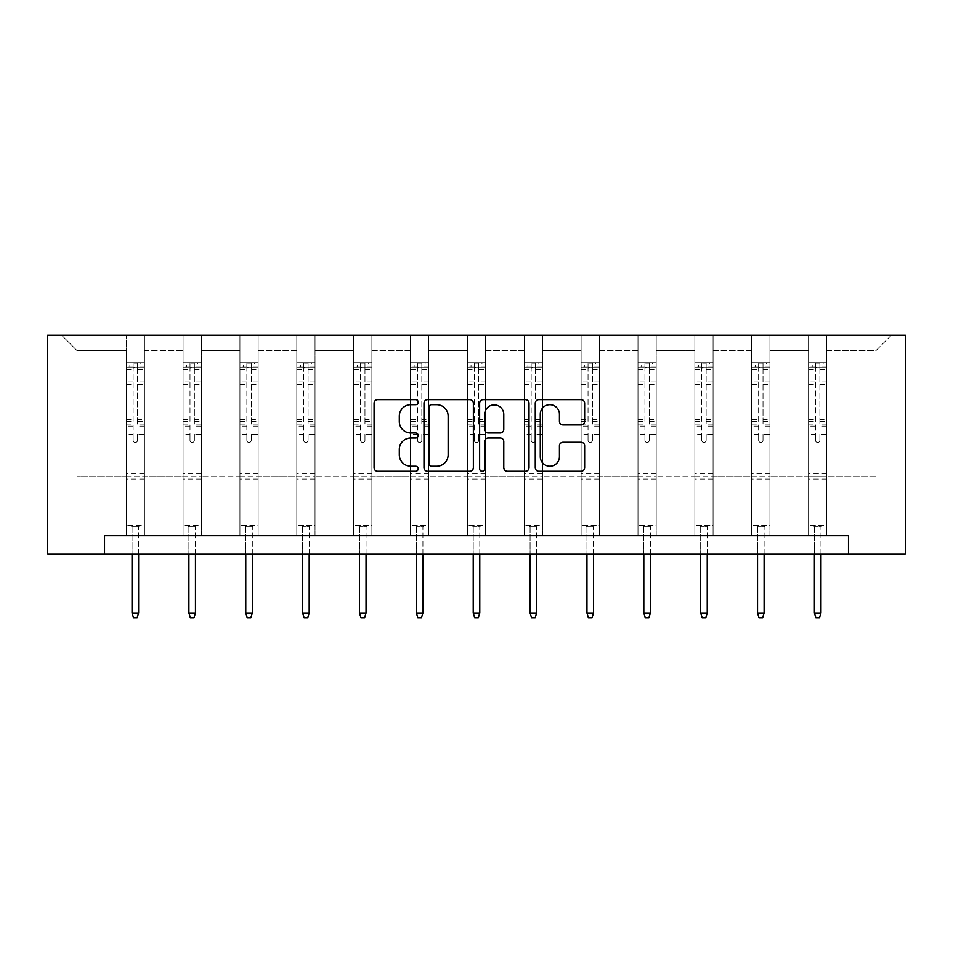<?xml version="1.0" encoding="UTF-8"?>
<svg xmlns="http://www.w3.org/2000/svg" width="953" height="953" viewBox="0 0 953 953"><rect width="100%" height="100%" fill="white"/><g stroke="black" fill="none" stroke-linecap="round" stroke-linejoin="round"><path stroke-width="0.71" stroke-dasharray="4.76 3.57" d="M418.176 402.178A2.502 2.502 0 0 0 415.675 399.676L377.662 399.676A3.574 3.574 0 0 0 374.076 403.25L374.076 467.661A3.574 3.574 0 0 0 377.662 471.235L415.675 471.235A2.502 2.502 0 0 0 418.176 468.733A2.502 2.502 0 0 0 415.675 466.231L410.755 466.231A11.448 11.448 0 0 1 399.307 454.772L399.307 449.411A11.448 11.448 0 0 1 410.755 437.963L415.675 437.963A2.502 2.502 0 0 0 418.176 435.461A2.502 2.502 0 0 0 415.675 432.948L410.755 432.948A11.448 11.448 0 0 1 399.307 421.5L399.307 416.139A11.448 11.448 0 0 1 410.755 404.68L415.675 404.68A2.502 2.502 0 0 0 418.176 402.178M826.799 476.643L826.799 350.525L876.01 350.525L891.317 335.218L826.799 335.218L891.317 335.218L876.01 350.525L826.799 350.525L826.799 335.218L826.799 535.693L808.573 535.693L826.799 535.693L808.573 535.693L826.799 535.693L826.799 335.218L769.929 335.218L826.799 335.218L826.799 476.643L876.01 476.643L876.01 350.525L876.01 476.643L826.799 476.643L826.799 535.693L826.799 476.643L769.929 476.643L808.573 476.643L808.573 350.525L808.573 476.643L826.799 476.643M848.492 553.919L848.492 535.693L848.492 553.919L905.35 553.919L905.35 335.218L47.65 335.218L47.65 553.919L104.508 553.919L104.508 535.693L848.492 535.693L104.508 535.693L848.492 535.693L848.492 553.919L104.508 553.919L104.508 535.693L104.508 553.919M751.703 335.218L769.929 335.218L769.929 535.693L751.703 535.693L769.929 535.693L751.703 535.693L769.929 535.693L769.929 335.218L713.07 335.218L751.703 335.218L751.703 535.693L751.703 335.218L751.703 476.643L713.07 476.643L751.703 476.643L751.703 350.525L713.07 350.525L713.07 476.643L713.07 335.218L713.07 535.693L694.844 535.693L713.07 535.693L694.844 535.693L713.07 535.693L713.07 335.218L656.2 335.218L713.07 335.218L713.07 350.525L751.703 350.525L751.703 335.218M637.974 335.218L656.2 335.218L656.2 535.693L637.974 535.693L656.2 535.693L637.974 535.693L656.2 535.693L656.2 335.218L599.342 335.218L637.974 335.218L637.974 535.693L637.974 335.218L637.974 476.643L599.342 476.643L637.974 476.643L637.974 350.525L599.342 350.525L599.342 476.643L599.342 335.218L599.342 535.693L581.116 535.693L599.342 535.693L581.116 535.693L599.342 535.693L599.342 335.218L542.471 335.218L599.342 335.218L599.342 350.525L637.974 350.525L637.974 335.218M524.245 335.218L542.471 335.218L542.471 535.693L524.245 535.693L542.471 535.693L524.245 535.693L542.471 535.693L542.471 335.218L485.613 335.218L524.245 335.218L524.245 535.693L524.245 335.218L524.245 476.643L485.613 476.643L524.245 476.643L524.245 350.525L485.613 350.525L485.613 476.643L485.613 335.218L485.613 535.693L467.387 535.693L485.613 535.693L467.387 535.693L485.613 535.693L485.613 335.218L428.755 335.218L485.613 335.218L485.613 350.525L524.245 350.525L524.245 335.218M410.529 335.218L428.755 335.218L428.755 535.693L410.529 535.693L428.755 535.693L410.529 535.693L428.755 535.693L428.755 335.218L371.884 335.218L410.529 335.218L410.529 535.693L410.529 335.218L410.529 476.643L371.884 476.643L410.529 476.643L410.529 350.525L371.884 350.525L371.884 476.643L371.884 335.218L371.884 535.693L353.658 535.693L371.884 535.693L353.658 535.693L371.884 535.693L371.884 335.218L315.026 335.218L371.884 335.218L371.884 350.525L410.529 350.525L410.529 335.218M296.8 335.218L315.026 335.218L315.026 535.693L296.8 535.693L315.026 535.693L296.8 535.693L315.026 535.693L315.026 335.218L258.156 335.218L296.8 335.218L296.8 535.693L296.8 335.218L296.8 476.643L258.156 476.643L296.8 476.643L296.8 350.525L258.156 350.525L258.156 476.643L258.156 335.218L258.156 535.693L239.93 535.693L258.156 535.693L239.93 535.693L258.156 535.693L258.156 335.218L201.297 335.218L258.156 335.218L258.156 350.525L296.8 350.525L296.8 335.218M183.071 335.218L201.297 335.218L201.297 535.693L183.071 535.693L201.297 535.693L183.071 535.693L201.297 535.693L201.297 335.218L144.427 335.218L183.071 335.218L183.071 535.693L183.071 335.218L183.071 476.643L144.427 476.643L183.071 476.643L183.071 350.525L144.427 350.525L144.427 476.643L144.427 335.218L144.427 535.693L126.201 535.693L144.427 535.693L126.201 535.693L144.427 535.693L144.427 335.218L61.683 335.218L144.427 335.218L144.427 350.525L183.071 350.525L183.071 335.218M808.573 350.525L769.929 350.525L769.929 476.643L769.929 335.218L769.929 350.525L808.573 350.525L808.573 335.218L808.573 535.693L808.573 350.525M694.844 350.525L694.844 476.643L656.2 476.643L694.844 476.643L694.844 350.525L656.2 350.525L656.2 476.643L656.2 335.218L656.2 350.525L694.844 350.525L694.844 335.218L694.844 535.693L694.844 350.525M581.116 350.525L581.116 476.643L542.471 476.643L581.116 476.643L581.116 350.525L542.471 350.525L542.471 476.643L542.471 335.218L542.471 350.525L581.116 350.525L581.116 335.218L581.116 535.693L581.116 350.525M467.387 350.525L467.387 476.643L428.755 476.643L467.387 476.643L467.387 350.525L428.755 350.525L428.755 476.643L428.755 335.218L428.755 350.525L467.387 350.525L467.387 335.218L467.387 535.693L467.387 350.525M353.658 350.525L353.658 476.643L315.026 476.643L353.658 476.643L353.658 350.525L315.026 350.525L315.026 476.643L315.026 335.218L315.026 350.525L353.658 350.525L353.658 335.218L353.658 535.693L353.658 350.525M239.93 350.525L239.93 476.643L201.297 476.643L239.93 476.643L239.93 350.525L201.297 350.525L201.297 476.643L201.297 335.218L201.297 350.525L239.93 350.525L239.93 335.218L239.93 535.693L239.93 350.525M126.201 350.525L126.201 476.643L76.99 476.643L76.99 350.525L126.201 350.525L76.99 350.525L61.683 335.218L76.99 350.525L76.99 476.643L126.201 476.643L126.201 335.218L126.201 535.693L126.201 350.525M751.703 476.643L769.929 476.643L769.929 535.693L769.929 476.643L751.703 476.643L751.703 535.693L751.703 476.643M694.844 476.643L713.07 476.643L713.07 535.693L713.07 476.643L694.844 476.643L694.844 535.693L694.844 476.643M637.974 476.643L656.2 476.643L656.2 535.693L656.2 476.643L637.974 476.643L637.974 535.693L637.974 476.643M581.116 476.643L599.342 476.643L599.342 535.693L599.342 476.643L581.116 476.643L581.116 535.693L581.116 476.643M524.245 476.643L542.471 476.643L542.471 535.693L542.471 476.643L524.245 476.643L524.245 535.693L524.245 476.643M467.387 476.643L485.613 476.643L485.613 535.693L485.613 476.643L467.387 476.643L467.387 535.693L467.387 476.643M410.529 476.643L428.755 476.643L428.755 535.693L428.755 476.643L410.529 476.643L410.529 535.693L410.529 476.643M353.658 476.643L371.884 476.643L371.884 535.693L371.884 476.643L353.658 476.643L353.658 535.693L353.658 476.643M296.8 476.643L315.026 476.643L315.026 535.693L315.026 476.643L296.8 476.643L296.8 535.693L296.8 476.643M239.93 476.643L258.156 476.643L258.156 535.693L258.156 476.643L239.93 476.643L239.93 535.693L239.93 476.643M183.071 476.643L201.297 476.643L201.297 535.693L201.297 476.643L183.071 476.643L183.071 535.693L183.071 476.643M126.201 476.643L144.427 476.643L144.427 535.693L144.427 476.643L126.201 476.643L126.201 535.693L126.201 476.643M808.573 476.643L808.573 535.693L808.573 476.643M473.367 467.661L473.367 403.25A3.574 3.574 0 0 0 469.793 399.676L427.575 399.676A3.574 3.574 0 0 0 423.99 403.25L423.99 467.661A3.574 3.574 0 0 0 427.575 471.235L469.793 471.235A3.574 3.574 0 0 0 473.367 467.661M431.506 404.68A2.502 2.502 0 0 0 429.005 407.193L429.005 463.718A2.502 2.502 0 0 0 431.506 466.231L436.7 466.231A11.448 11.448 0 0 0 448.148 454.772L448.148 416.139A11.448 11.448 0 0 0 436.7 404.68L431.506 404.68M483.207 399.676L525.425 399.676A3.574 3.574 0 0 1 529.01 403.25L529.01 467.661A3.574 3.574 0 0 1 525.425 471.235L507.365 471.235A3.574 3.574 0 0 1 503.78 467.661L503.78 441.537A3.574 3.574 0 0 0 500.206 437.963L488.222 437.963A3.574 3.574 0 0 0 484.636 441.537L484.636 468.733A2.502 2.502 0 0 1 482.135 471.235A2.502 2.502 0 0 1 479.633 468.733L479.633 403.25A3.574 3.574 0 0 1 483.207 399.676M503.78 414.436A9.566 9.566 0 0 0 494.214 404.87A9.566 9.566 0 0 0 484.636 414.436L484.636 429.374A3.574 3.574 0 0 0 488.222 432.948L500.206 432.948A3.574 3.574 0 0 0 503.78 429.374L503.78 414.436M562.997 424.895L581.068 424.895A3.574 3.574 0 0 0 584.642 421.321L584.642 403.25A3.574 3.574 0 0 0 581.068 399.676L538.85 399.676A3.574 3.574 0 0 0 535.264 403.25L535.264 467.661A3.574 3.574 0 0 0 538.85 471.235L581.068 471.235A3.574 3.574 0 0 0 584.642 467.661L584.642 445.837A3.574 3.574 0 0 0 581.068 442.252L562.997 442.252A3.574 3.574 0 0 0 559.423 445.837L559.423 456.654A9.566 9.566 0 0 1 549.845 466.231A9.566 9.566 0 0 1 540.28 456.654L540.28 414.257A9.566 9.566 0 0 1 549.845 404.68A9.566 9.566 0 0 1 559.423 414.257L559.423 421.321A3.574 3.574 0 0 0 562.997 424.895M133.134 440.262A2.192 2.192 149.4 0 0 135.314 442.454A2.192 2.192 -30.6 0 1 133.134 440.262L133.134 434.354L133.134 440.262M144.332 362.628L140.782 362.628L140.782 367.37L144.427 367.37L144.427 362.628L126.201 362.628L126.201 525.568L126.201 434.354L133.134 434.354L133.134 424.037L126.201 424.037M126.201 362.628L126.201 434.354L133.134 434.354L133.134 368.323C134.587 367.048 136.041 367.048 137.506 368.323L137.506 419.475L144.427 419.475L144.427 525.568L126.201 525.568L139.877 525.568L138.602 526.842L132.038 526.842L138.602 526.842L138.602 613.041L132.038 613.041L132.038 526.842L130.764 525.568L132.038 526.842L132.038 553.919M144.427 367.37L144.427 419.475M144.427 362.628L144.427 525.568L139.877 525.568L138.602 526.842L138.602 553.919M140.782 362.628L126.296 362.628M140.782 367.37L129.846 367.37L129.846 362.628M126.201 367.37L144.332 367.37M126.296 367.37L129.846 367.37M144.427 424.037L137.506 424.037L137.506 363.081L133.134 363.081L133.134 424.037M137.506 440.262A2.192 2.192 -30.6 0 1 135.314 442.454A2.192 2.192 149.4 0 0 137.506 440.262L137.506 434.354L137.506 440.262M137.506 424.037L137.506 419.475M144.427 481.098L126.201 481.098M132.038 613.041L133.491 617.782L137.137 617.782L138.602 613.041M133.134 368.323L133.134 363.081M137.506 368.323L137.506 363.081M189.992 440.262A2.192 2.192 149.4 0 0 192.184 442.454A2.192 2.192 -30.6 0 1 189.992 440.262L189.992 434.354L189.992 440.262M201.202 362.628L197.652 362.628L197.652 367.37L201.297 367.37L201.297 362.628L183.071 362.628L183.071 525.568L183.071 434.354L189.992 434.354L189.992 424.037L183.071 424.037M183.071 362.628L183.071 434.354L189.992 434.354L189.992 368.323C191.446 367.048 192.911 367.048 194.364 368.323L194.364 419.475L201.297 419.475L201.297 525.568L183.071 525.568L196.735 525.568L195.46 526.842L188.897 526.842L195.46 526.842L195.46 613.041L188.897 613.041L188.897 526.842L187.622 525.568L188.897 526.842L188.897 553.919M201.297 367.37L201.297 419.475M201.297 362.628L201.297 525.568L196.735 525.568L195.46 526.842L195.46 553.919M197.652 362.628L183.155 362.628M197.652 367.37L186.717 367.37L186.717 362.628M183.071 367.37L201.202 367.37M183.155 367.37L186.717 367.37M201.297 424.037L194.364 424.037L194.364 363.081L189.992 363.081L189.992 424.037M194.364 440.262A2.192 2.192 -30.6 0 1 192.184 442.454A2.192 2.192 149.4 0 0 194.364 440.262L194.364 434.354L194.364 440.262M194.364 424.037L194.364 419.475M201.297 481.098L183.071 481.098M188.897 613.041L190.362 617.782L194.007 617.782L195.46 613.041M189.992 368.323L189.992 363.081M194.364 368.323L194.364 363.081M246.851 440.262A2.192 2.192 149.4 0 0 249.043 442.454A2.192 2.192 -30.6 0 1 246.851 440.262L246.851 434.354L246.851 440.262M258.06 362.628L254.511 362.628L254.511 367.37L258.156 367.37L258.156 362.628L239.93 362.628L239.93 525.568L239.93 434.354L246.851 434.354L246.851 424.037L239.93 424.037M239.93 362.628L239.93 434.354L246.851 434.354L246.851 368.323C248.316 367.048 249.769 367.048 251.235 368.323L251.235 419.475L258.156 419.475L258.156 525.568L239.93 525.568L253.605 525.568L252.319 526.842L245.767 526.842L252.319 526.842L252.319 613.041L245.767 613.041L245.767 526.842L244.492 525.568L245.767 526.842L245.767 553.919M258.156 367.37L258.156 419.475M258.156 362.628L258.156 525.568L253.605 525.568L252.319 526.842L252.319 553.919M254.511 362.628L240.025 362.628M254.511 367.37L243.575 367.37L243.575 362.628M239.93 367.37L258.06 367.37M240.025 367.37L243.575 367.37M258.156 424.037L251.235 424.037L251.235 363.081L246.851 363.081L246.851 424.037M251.235 440.262A2.192 2.192 -30.6 0 1 249.043 442.454A2.192 2.192 149.4 0 0 251.235 440.262L251.235 434.354L251.235 440.262M251.235 424.037L251.235 419.475M258.156 481.098L239.93 481.098M245.767 613.041L247.22 617.782L250.865 617.782L252.319 613.041M246.851 368.323L246.851 363.081M251.235 368.323L251.235 363.081M303.721 440.262A2.192 2.192 149.4 0 0 305.913 442.454A2.192 2.192 -30.6 0 1 303.721 440.262L303.721 434.354L303.721 440.262M314.931 362.628L311.381 362.628L311.381 367.37L315.026 367.37L315.026 362.628L296.8 362.628L296.8 525.568L296.8 434.354L303.721 434.354L303.721 424.037L296.8 424.037M296.8 362.628L296.8 434.354L303.721 434.354L303.721 368.323C305.174 367.048 306.628 367.048 308.093 368.323L308.093 419.475L315.026 419.475L315.026 525.568L296.8 525.568L310.464 525.568L309.189 526.842L302.625 526.842L309.189 526.842L309.189 613.041L302.625 613.041L302.625 526.842L301.351 525.568L302.625 526.842L302.625 553.919M315.026 367.37L315.026 419.475M315.026 362.628L315.026 525.568L310.464 525.568L309.189 526.842L309.189 553.919M311.381 362.628L296.883 362.628M311.381 367.37L300.445 367.37L300.445 362.628M296.8 367.37L314.931 367.37M296.883 367.37L300.445 367.37M315.026 424.037L308.093 424.037L308.093 363.081L303.721 363.081L303.721 424.037M308.093 440.262A2.192 2.192 -30.6 0 1 305.913 442.454A2.192 2.192 149.4 0 0 308.093 440.262L308.093 434.354L308.093 440.262M308.093 424.037L308.093 419.475M315.026 481.098L296.8 481.098M302.625 613.041L304.09 617.782L307.736 617.782L309.189 613.041M303.721 368.323L303.721 363.081M308.093 368.323L308.093 363.081M360.579 440.262A2.192 2.192 149.4 0 0 362.771 442.454A2.192 2.192 -30.6 0 1 360.579 440.262L360.579 434.354L360.579 440.262M371.789 362.628L368.239 362.628L368.239 367.37L371.884 367.37L371.884 362.628L353.658 362.628L353.658 525.568L353.658 434.354L360.579 434.354L360.579 424.037L353.658 424.037M353.658 362.628L353.658 434.354L360.579 434.354L360.579 368.323C362.045 367.048 363.498 367.048 364.963 368.323L364.963 419.475L371.884 419.475L371.884 525.568L353.658 525.568L367.334 525.568L366.047 526.842L359.495 526.842L366.047 526.842L366.047 613.041L359.495 613.041L359.495 526.842L358.221 525.568L359.495 526.842L359.495 553.919M371.884 367.37L371.884 419.475M371.884 362.628L371.884 525.568L367.334 525.568L366.047 526.842L366.047 553.919M368.239 362.628L353.754 362.628M368.239 367.37L357.304 367.37L357.304 362.628M353.658 367.37L371.789 367.37M353.754 367.37L357.304 367.37M371.884 424.037L364.963 424.037L364.963 363.081L360.579 363.081L360.579 424.037M364.963 440.262A2.192 2.192 -30.6 0 1 362.771 442.454A2.192 2.192 149.4 0 0 364.963 440.262L364.963 434.354L364.963 440.262M364.963 424.037L364.963 419.475M371.884 481.098L353.658 481.098M359.495 613.041L360.949 617.782L364.594 617.782L366.047 613.041M360.579 368.323L360.579 363.081M364.963 368.323L364.963 363.081M417.45 440.262A2.192 2.192 149.4 0 0 419.642 442.454A2.192 2.192 -30.6 0 1 417.45 440.262L417.45 434.354L417.45 440.262M428.659 362.628L425.109 362.628L425.109 367.37L428.755 367.37L428.755 362.628L410.529 362.628L410.529 525.568L410.529 434.354L417.45 434.354L417.45 424.037L410.529 424.037M410.529 362.628L410.529 434.354L417.45 434.354L417.45 368.323C418.903 367.048 420.356 367.048 421.822 368.323L421.822 419.475L428.755 419.475L428.755 525.568L410.529 525.568L424.192 525.568L422.918 526.842L416.354 526.842L422.918 526.842L422.918 613.041L416.354 613.041L416.354 526.842L415.079 525.568L416.354 526.842L416.354 553.919M428.755 367.37L428.755 419.475M428.755 362.628L428.755 525.568L424.192 525.568L422.918 526.842L422.918 553.919M425.109 362.628L410.612 362.628M425.109 367.37L414.174 367.37L414.174 362.628M410.529 367.37L428.659 367.37M410.612 367.37L414.174 367.37M428.755 424.037L421.822 424.037L421.822 363.081L417.45 363.081L417.45 424.037M421.822 440.262A2.192 2.192 -30.6 0 1 419.642 442.454A2.192 2.192 149.4 0 0 421.822 440.262L421.822 434.354L421.822 440.262M421.822 424.037L421.822 419.475M428.755 481.098L410.529 481.098M416.354 613.041L417.819 617.782L421.464 617.782L422.918 613.041M417.45 368.323L417.45 363.081M421.822 368.323L421.822 363.081M474.308 440.262A2.192 2.192 149.4 0 0 476.5 442.454A2.192 2.192 -30.6 0 1 474.308 440.262L474.308 434.354L474.308 440.262M485.518 362.628L481.968 362.628L481.968 367.37L485.613 367.37L485.613 362.628L467.387 362.628L467.387 525.568L467.387 434.354L474.308 434.354L474.308 424.037L467.387 424.037M467.387 362.628L467.387 434.354L474.308 434.354L474.308 368.323C475.773 367.048 477.227 367.048 478.692 368.323L478.692 419.475L485.613 419.475L485.613 525.568L467.387 525.568L481.051 525.568L479.776 526.842L473.224 526.842L479.776 526.842L479.776 613.041L473.224 613.041L473.224 526.842L471.949 525.568L473.224 526.842L473.224 553.919M485.613 367.37L485.613 419.475M485.613 362.628L485.613 525.568L481.051 525.568L479.776 526.842L479.776 553.919M481.968 362.628L467.482 362.628M481.968 367.37L471.032 367.37L471.032 362.628M467.387 367.37L485.518 367.37M467.482 367.37L471.032 367.37M485.613 424.037L478.692 424.037L478.692 363.081L474.308 363.081L474.308 424.037M478.692 440.262A2.192 2.192 -30.6 0 1 476.5 442.454A2.192 2.192 149.4 0 0 478.692 440.262L478.692 434.354L478.692 440.262M478.692 424.037L478.692 419.475M485.613 481.098L467.387 481.098M473.224 613.041L474.677 617.782L478.323 617.782L479.776 613.041M474.308 368.323L474.308 363.081M478.692 368.323L478.692 363.081M531.178 440.262A2.192 2.192 149.4 0 0 533.358 442.454A2.192 2.192 -30.6 0 1 531.178 440.262L531.178 434.354L531.178 440.262M542.388 362.628L538.826 362.628L538.826 367.37L542.471 367.37L542.471 362.628L524.245 362.628L524.245 525.568L524.245 434.354L531.178 434.354L531.178 424.037L524.245 424.037M524.245 362.628L524.245 434.354L531.178 434.354L531.178 368.323C532.632 367.048 534.085 367.048 535.55 368.323L535.55 419.475L542.471 419.475L542.471 525.568L524.245 525.568L537.921 525.568L536.646 526.842L530.082 526.842L536.646 526.842L536.646 613.041L530.082 613.041L530.082 526.842L528.808 525.568L530.082 526.842L530.082 553.919M542.471 367.37L542.471 419.475M542.471 362.628L542.471 525.568L537.921 525.568L536.646 526.842L536.646 553.919M538.826 362.628L524.341 362.628M538.826 367.37L527.891 367.37L527.891 362.628M524.245 367.37L542.388 367.37M524.341 367.37L527.891 367.37M542.471 424.037L535.55 424.037L535.55 363.081L531.178 363.081L531.178 424.037M535.55 440.262A2.192 2.192 -30.6 0 1 533.358 442.454A2.192 2.192 149.4 0 0 535.55 440.262L535.55 434.354L535.55 440.262M535.55 424.037L535.55 419.475M542.471 481.098L524.245 481.098M530.082 613.041L531.536 617.782L535.181 617.782L536.646 613.041M531.178 368.323L531.178 363.081M535.55 368.323L535.55 363.081M588.037 440.262A2.192 2.192 149.4 0 0 590.229 442.454A2.192 2.192 -30.6 0 1 588.037 440.262L588.037 434.354L588.037 440.262M599.246 362.628L595.696 362.628L595.696 367.37L599.342 367.37L599.342 362.628L581.116 362.628L581.116 525.568L581.116 434.354L588.037 434.354L588.037 424.037L581.116 424.037M581.116 362.628L581.116 434.354L588.037 434.354L588.037 368.323C589.49 367.048 590.955 367.048 592.421 368.323L592.421 419.475L599.342 419.475L599.342 525.568L581.116 525.568L594.779 525.568L593.505 526.842L586.953 526.842L593.505 526.842L593.505 613.041L586.953 613.041L586.953 526.842L585.666 525.568L586.953 526.842L586.953 553.919M599.342 367.37L599.342 419.475M599.342 362.628L599.342 525.568L594.779 525.568L593.505 526.842L593.505 553.919M595.696 362.628L581.211 362.628M595.696 367.37L584.761 367.37L584.761 362.628M581.116 367.37L599.246 367.37M581.211 367.37L584.761 367.37M599.342 424.037L592.421 424.037L592.421 363.081L588.037 363.081L588.037 424.037M592.421 440.262A2.192 2.192 -30.6 0 1 590.229 442.454A2.192 2.192 149.4 0 0 592.421 440.262L592.421 434.354L592.421 440.262M592.421 424.037L592.421 419.475M599.342 481.098L581.116 481.098M586.953 613.041L588.406 617.782L592.051 617.782L593.505 613.041M588.037 368.323L588.037 363.081M592.421 368.323L592.421 363.081M644.907 440.262A2.192 2.192 149.4 0 0 647.087 442.454A2.192 2.192 -30.6 0 1 644.907 440.262L644.907 434.354L644.907 440.262M656.117 362.628L652.555 362.628L652.555 367.37L656.2 367.37L656.2 362.628L637.974 362.628L637.974 525.568L637.974 434.354L644.907 434.354L644.907 424.037L637.974 424.037M637.974 362.628L637.974 434.354L644.907 434.354L644.907 368.323C646.36 367.048 647.814 367.048 649.279 368.323L649.279 419.475L656.2 419.475L656.2 525.568L637.974 525.568L651.649 525.568L650.375 526.842L643.811 526.842L650.375 526.842L650.375 613.041L643.811 613.041L643.811 526.842L642.536 525.568L643.811 526.842L643.811 553.919M656.2 367.37L656.2 419.475M656.2 362.628L656.2 525.568L651.649 525.568L650.375 526.842L650.375 553.919M652.555 362.628L638.069 362.628M652.555 367.37L641.619 367.37L641.619 362.628M637.974 367.37L656.117 367.37M638.069 367.37L641.619 367.37M656.2 424.037L649.279 424.037L649.279 363.081L644.907 363.081L644.907 424.037M649.279 440.262A2.192 2.192 -30.6 0 1 647.087 442.454A2.192 2.192 149.4 0 0 649.279 440.262L649.279 434.354L649.279 440.262M649.279 424.037L649.279 419.475M656.2 481.098L637.974 481.098M643.811 613.041L645.264 617.782L648.91 617.782L650.375 613.041M644.907 368.323L644.907 363.081M649.279 368.323L649.279 363.081M701.765 440.262A2.192 2.192 149.4 0 0 703.957 442.454A2.192 2.192 -30.6 0 1 701.765 440.262L701.765 434.354L701.765 440.262M712.975 362.628L709.425 362.628L709.425 367.37L713.07 367.37L713.07 362.628L694.844 362.628L694.844 525.568L694.844 434.354L701.765 434.354L701.765 424.037L694.844 424.037M694.844 362.628L694.844 434.354L701.765 434.354L701.765 368.323C703.219 367.048 704.684 367.048 706.149 368.323L706.149 419.475L713.07 419.475L713.07 525.568L694.844 525.568L708.508 525.568L707.233 526.842L700.681 526.842L707.233 526.842L707.233 613.041L700.681 613.041L700.681 526.842L699.395 525.568L700.681 526.842L700.681 553.919M713.07 367.37L713.07 419.475M713.07 362.628L713.07 525.568L708.508 525.568L707.233 526.842L707.233 553.919M709.425 362.628L694.94 362.628M709.425 367.37L698.489 367.37L698.489 362.628M694.844 367.37L712.975 367.37M694.94 367.37L698.489 367.37M713.07 424.037L706.149 424.037L706.149 363.081L701.765 363.081L701.765 424.037M706.149 440.262A2.192 2.192 -30.6 0 1 703.957 442.454A2.192 2.192 149.4 0 0 706.149 440.262L706.149 434.354L706.149 440.262M706.149 424.037L706.149 419.475M713.07 481.098L694.844 481.098M700.681 613.041L702.135 617.782L705.78 617.782L707.233 613.041M701.765 368.323L701.765 363.081M706.149 368.323L706.149 363.081M758.636 440.262A2.192 2.192 149.4 0 0 760.816 442.454A2.192 2.192 -30.6 0 1 758.636 440.262L758.636 434.354L758.636 440.262M769.845 362.628L766.283 362.628L766.283 367.37L769.929 367.37L769.929 362.628L751.703 362.628L751.703 525.568L751.703 434.354L758.636 434.354L758.636 424.037L751.703 424.037M751.703 362.628L751.703 434.354L758.636 434.354L758.636 368.323C760.089 367.048 761.542 367.048 763.008 368.323L763.008 419.475L769.929 419.475L769.929 525.568L751.703 525.568L765.378 525.568L764.103 526.842L757.54 526.842L764.103 526.842L764.103 613.041L757.54 613.041L757.54 526.842L756.265 525.568L757.54 526.842L757.54 553.919M769.929 367.37L769.929 419.475M769.929 362.628L769.929 525.568L765.378 525.568L764.103 526.842L764.103 553.919M766.283 362.628L751.798 362.628M766.283 367.37L755.348 367.37L755.348 362.628M751.703 367.37L769.845 367.37M751.798 367.37L755.348 367.37M769.929 424.037L763.008 424.037L763.008 363.081L758.636 363.081L758.636 424.037M763.008 440.262A2.192 2.192 -30.6 0 1 760.816 442.454A2.192 2.192 149.4 0 0 763.008 440.262L763.008 434.354L763.008 440.262M763.008 424.037L763.008 419.475M769.929 481.098L751.703 481.098M757.54 613.041L758.993 617.782L762.638 617.782L764.103 613.041M758.636 368.323L758.636 363.081M763.008 368.323L763.008 363.081M815.494 440.262A2.192 2.192 149.4 0 0 817.686 442.454A2.192 2.192 -30.6 0 1 815.494 440.262L815.494 434.354L815.494 440.262M826.704 362.628L823.154 362.628L823.154 367.37L826.799 367.37L826.799 362.628L808.573 362.628L808.573 525.568L808.573 434.354L815.494 434.354L815.494 424.037L808.573 424.037M808.573 362.628L808.573 434.354L815.494 434.354L815.494 368.323C816.947 367.048 818.413 367.048 819.866 368.323L819.866 419.475L826.799 419.475L826.799 525.568L808.573 525.568L822.236 525.568L820.962 526.842L814.398 526.842L820.962 526.842L820.962 613.041L814.398 613.041L814.398 526.842L813.123 525.568L814.398 526.842L814.398 553.919M826.799 367.37L826.799 419.475M826.799 362.628L826.799 525.568L822.236 525.568L820.962 526.842L820.962 553.919M823.154 362.628L808.668 362.628M823.154 367.37L812.218 367.37L812.218 362.628M808.573 367.37L826.704 367.37M808.668 367.37L812.218 367.37M826.799 424.037L819.866 424.037L819.866 363.081L815.494 363.081L815.494 424.037M819.866 440.262A2.192 2.192 -30.6 0 1 817.686 442.454A2.192 2.192 149.4 0 0 819.866 440.262L819.866 434.354L819.866 440.262M819.866 424.037L819.866 419.475M826.799 481.098L808.573 481.098M814.398 613.041L815.863 617.782L819.509 617.782L820.962 613.041M815.494 368.323L815.494 363.081M819.866 368.323L819.866 363.081M133.134 381.879L126.201 381.879M126.201 384.476L133.134 384.476M126.201 419.475L133.134 419.475M144.427 473.438L126.201 473.438M144.427 434.354L137.506 434.354L144.427 434.354M133.134 426.11L126.201 426.11M144.427 426.11L137.506 426.11M126.201 421.536L133.134 421.536M137.506 421.536L144.427 421.536M144.427 381.879L137.506 381.879M137.506 384.476L144.427 384.476M133.134 366.988L126.201 366.988M126.201 369.585L133.134 369.585M144.427 366.988L137.506 366.988M137.506 369.585L144.427 369.585M144.427 479.037L126.201 479.037M189.992 381.879L183.071 381.879M183.071 384.476L189.992 384.476M183.071 419.475L189.992 419.475M201.297 473.438L183.071 473.438M201.297 434.354L194.364 434.354L201.297 434.354M189.992 426.11L183.071 426.11M201.297 426.11L194.364 426.11M183.071 421.536L189.992 421.536M194.364 421.536L201.297 421.536M201.297 381.879L194.364 381.879M194.364 384.476L201.297 384.476M189.992 366.988L183.071 366.988M183.071 369.585L189.992 369.585M201.297 366.988L194.364 366.988M194.364 369.585L201.297 369.585M201.297 479.037L183.071 479.037M246.851 381.879L239.93 381.879M239.93 384.476L246.851 384.476M239.93 419.475L246.851 419.475M258.156 473.438L239.93 473.438M258.156 434.354L251.235 434.354L258.156 434.354M246.851 426.11L239.93 426.11M258.156 426.11L251.235 426.11M239.93 421.536L246.851 421.536M251.235 421.536L258.156 421.536M258.156 381.879L251.235 381.879M251.235 384.476L258.156 384.476M246.851 366.988L239.93 366.988M239.93 369.585L246.851 369.585M258.156 366.988L251.235 366.988M251.235 369.585L258.156 369.585M258.156 479.037L239.93 479.037M303.721 381.879L296.8 381.879M296.8 384.476L303.721 384.476M296.8 419.475L303.721 419.475M315.026 473.438L296.8 473.438M315.026 434.354L308.093 434.354L315.026 434.354M303.721 426.11L296.8 426.11M315.026 426.11L308.093 426.11M296.8 421.536L303.721 421.536M308.093 421.536L315.026 421.536M315.026 381.879L308.093 381.879M308.093 384.476L315.026 384.476M303.721 366.988L296.8 366.988M296.8 369.585L303.721 369.585M315.026 366.988L308.093 366.988M308.093 369.585L315.026 369.585M315.026 479.037L296.8 479.037M360.579 381.879L353.658 381.879M353.658 384.476L360.579 384.476M353.658 419.475L360.579 419.475M371.884 473.438L353.658 473.438M371.884 434.354L364.963 434.354L371.884 434.354M360.579 426.11L353.658 426.11M371.884 426.11L364.963 426.11M353.658 421.536L360.579 421.536M364.963 421.536L371.884 421.536M371.884 381.879L364.963 381.879M364.963 384.476L371.884 384.476M360.579 366.988L353.658 366.988M353.658 369.585L360.579 369.585M371.884 366.988L364.963 366.988M364.963 369.585L371.884 369.585M371.884 479.037L353.658 479.037M417.45 381.879L410.529 381.879M410.529 384.476L417.45 384.476M410.529 419.475L417.45 419.475M428.755 473.438L410.529 473.438M428.755 434.354L421.822 434.354L428.755 434.354M417.45 426.11L410.529 426.11M428.755 426.11L421.822 426.11M410.529 421.536L417.45 421.536M421.822 421.536L428.755 421.536M428.755 381.879L421.822 381.879M421.822 384.476L428.755 384.476M417.45 366.988L410.529 366.988M410.529 369.585L417.45 369.585M428.755 366.988L421.822 366.988M421.822 369.585L428.755 369.585M428.755 479.037L410.529 479.037M474.308 381.879L467.387 381.879M467.387 384.476L474.308 384.476M467.387 419.475L474.308 419.475M485.613 473.438L467.387 473.438M485.613 434.354L478.692 434.354L485.613 434.354M474.308 426.11L467.387 426.11M485.613 426.11L478.692 426.11M467.387 421.536L474.308 421.536M478.692 421.536L485.613 421.536M485.613 381.879L478.692 381.879M478.692 384.476L485.613 384.476M474.308 366.988L467.387 366.988M467.387 369.585L474.308 369.585M485.613 366.988L478.692 366.988M478.692 369.585L485.613 369.585M485.613 479.037L467.387 479.037M531.178 381.879L524.245 381.879M524.245 384.476L531.178 384.476M524.245 419.475L531.178 419.475M542.471 473.438L524.245 473.438M542.471 434.354L535.55 434.354L542.471 434.354M531.178 426.11L524.245 426.11M542.471 426.11L535.55 426.11M524.245 421.536L531.178 421.536M535.55 421.536L542.471 421.536M542.471 381.879L535.55 381.879M535.55 384.476L542.471 384.476M531.178 366.988L524.245 366.988M524.245 369.585L531.178 369.585M542.471 366.988L535.55 366.988M535.55 369.585L542.471 369.585M542.471 479.037L524.245 479.037M588.037 381.879L581.116 381.879M581.116 384.476L588.037 384.476M581.116 419.475L588.037 419.475M599.342 473.438L581.116 473.438M599.342 434.354L592.421 434.354L599.342 434.354M588.037 426.11L581.116 426.11M599.342 426.11L592.421 426.11M581.116 421.536L588.037 421.536M592.421 421.536L599.342 421.536M599.342 381.879L592.421 381.879M592.421 384.476L599.342 384.476M588.037 366.988L581.116 366.988M581.116 369.585L588.037 369.585M599.342 366.988L592.421 366.988M592.421 369.585L599.342 369.585M599.342 479.037L581.116 479.037M644.907 381.879L637.974 381.879M637.974 384.476L644.907 384.476M637.974 419.475L644.907 419.475M656.2 473.438L637.974 473.438M656.2 434.354L649.279 434.354L656.2 434.354M644.907 426.11L637.974 426.11M656.2 426.11L649.279 426.11M637.974 421.536L644.907 421.536M649.279 421.536L656.2 421.536M656.2 381.879L649.279 381.879M649.279 384.476L656.2 384.476M644.907 366.988L637.974 366.988M637.974 369.585L644.907 369.585M656.2 366.988L649.279 366.988M649.279 369.585L656.2 369.585M656.2 479.037L637.974 479.037M701.765 381.879L694.844 381.879M694.844 384.476L701.765 384.476M694.844 419.475L701.765 419.475M713.07 473.438L694.844 473.438M713.07 434.354L706.149 434.354L713.07 434.354M701.765 426.11L694.844 426.11M713.07 426.11L706.149 426.11M694.844 421.536L701.765 421.536M706.149 421.536L713.07 421.536M713.07 381.879L706.149 381.879M706.149 384.476L713.07 384.476M701.765 366.988L694.844 366.988M694.844 369.585L701.765 369.585M713.07 366.988L706.149 366.988M706.149 369.585L713.07 369.585M713.07 479.037L694.844 479.037M758.636 381.879L751.703 381.879M751.703 384.476L758.636 384.476M751.703 419.475L758.636 419.475M769.929 473.438L751.703 473.438M769.929 434.354L763.008 434.354L769.929 434.354M758.636 426.11L751.703 426.11M769.929 426.11L763.008 426.11M751.703 421.536L758.636 421.536M763.008 421.536L769.929 421.536M769.929 381.879L763.008 381.879M763.008 384.476L769.929 384.476M758.636 366.988L751.703 366.988M751.703 369.585L758.636 369.585M769.929 366.988L763.008 366.988M763.008 369.585L769.929 369.585M769.929 479.037L751.703 479.037M815.494 381.879L808.573 381.879M808.573 384.476L815.494 384.476M808.573 419.475L815.494 419.475M826.799 473.438L808.573 473.438M826.799 434.354L819.866 434.354L826.799 434.354M815.494 426.11L808.573 426.11M826.799 426.11L819.866 426.11M808.573 421.536L815.494 421.536M819.866 421.536L826.799 421.536M826.799 381.879L819.866 381.879M819.866 384.476L826.799 384.476M815.494 366.988L808.573 366.988M808.573 369.585L815.494 369.585M826.799 366.988L819.866 366.988M819.866 369.585L826.799 369.585M826.799 479.037L808.573 479.037"/><path stroke-width="1.43" d="M418.176 402.178A2.502 2.502 0 0 0 415.675 399.676L377.662 399.676A3.574 3.574 0 0 0 374.076 403.25L374.076 467.661A3.574 3.574 0 0 0 377.662 471.235L415.675 471.235A2.502 2.502 0 0 0 418.176 468.733A2.502 2.502 0 0 0 415.675 466.231L410.755 466.231A11.448 11.448 0 0 1 399.307 454.772L399.307 449.411A11.448 11.448 0 0 1 410.755 437.963L415.675 437.963A2.502 2.502 0 0 0 418.176 435.461A2.502 2.502 0 0 0 415.675 432.948L410.755 432.948A11.448 11.448 0 0 1 399.307 421.5L399.307 416.139A11.448 11.448 0 0 1 410.755 404.68L415.675 404.68A2.502 2.502 0 0 0 418.176 402.178M581.068 424.895A3.574 3.574 0 0 0 584.642 421.321L584.642 403.25A3.574 3.574 0 0 0 581.068 399.676L538.85 399.676A3.574 3.574 0 0 0 535.264 403.25L535.264 467.661A3.574 3.574 0 0 0 538.85 471.235L581.068 471.235A3.574 3.574 0 0 0 584.642 467.661L584.642 445.837A3.574 3.574 0 0 0 581.068 442.252L562.997 442.252A3.574 3.574 0 0 0 559.423 445.837L559.423 456.654A9.566 9.566 0 0 1 549.845 466.231A9.566 9.566 0 0 1 540.28 456.654L540.28 414.257A9.566 9.566 0 0 1 549.845 404.68A9.566 9.566 0 0 1 559.423 414.257L559.423 421.321A3.574 3.574 0 0 0 562.997 424.895L581.068 424.895M848.492 553.919L905.35 553.919L905.35 335.218L47.65 335.218L47.65 553.919L848.492 553.919L848.492 535.693L104.508 535.693L104.508 553.919M473.367 403.25A3.574 3.574 0 0 0 469.793 399.676L427.575 399.676A3.574 3.574 0 0 0 423.99 403.25L423.99 467.661A3.574 3.574 0 0 0 427.575 471.235L469.793 471.235A3.574 3.574 0 0 0 473.367 467.661L473.367 403.25M483.207 399.676L525.425 399.676A3.574 3.574 0 0 1 529.01 403.25L529.01 467.661A3.574 3.574 0 0 1 525.425 471.235L507.365 471.235A3.574 3.574 0 0 1 503.78 467.661L503.78 441.537A3.574 3.574 0 0 0 500.206 437.963L488.222 437.963A3.574 3.574 0 0 0 484.636 441.537L484.636 468.733A2.502 2.502 0 0 1 482.135 471.235A2.502 2.502 0 0 1 479.633 468.733L479.633 403.25A3.574 3.574 0 0 1 483.207 399.676M431.506 404.68A2.502 2.502 0 0 0 429.005 407.193L429.005 463.718A2.502 2.502 0 0 0 431.506 466.231L436.7 466.231A11.448 11.448 0 0 0 448.148 454.772L448.148 416.139A11.448 11.448 0 0 0 436.7 404.68L431.506 404.68M503.78 414.436A9.566 9.566 0 0 0 494.214 404.87A9.566 9.566 0 0 0 484.636 414.436L484.636 429.374A3.574 3.574 0 0 0 488.222 432.948L500.206 432.948A3.574 3.574 0 0 0 503.78 429.374L503.78 414.436M138.602 613.041L137.137 617.782L133.491 617.782L132.038 613.041L138.602 613.041L138.602 553.919M132.038 613.041L132.038 553.919M195.46 613.041L194.007 617.782L190.362 617.782L188.897 613.041L195.46 613.041L195.46 553.919M188.897 613.041L188.897 553.919M252.319 613.041L250.865 617.782L247.22 617.782L245.767 613.041L252.319 613.041L252.319 553.919M245.767 613.041L245.767 553.919M309.189 613.041L307.736 617.782L304.09 617.782L302.625 613.041L309.189 613.041L309.189 553.919M302.625 613.041L302.625 553.919M366.047 613.041L364.594 617.782L360.949 617.782L359.495 613.041L366.047 613.041L366.047 553.919M359.495 613.041L359.495 553.919M422.918 613.041L421.464 617.782L417.819 617.782L416.354 613.041L422.918 613.041L422.918 553.919M416.354 613.041L416.354 553.919M479.776 613.041L478.323 617.782L474.677 617.782L473.224 613.041L479.776 613.041L479.776 553.919M473.224 613.041L473.224 553.919M536.646 613.041L535.181 617.782L531.536 617.782L530.082 613.041L536.646 613.041L536.646 553.919M530.082 613.041L530.082 553.919M593.505 613.041L592.051 617.782L588.406 617.782L586.953 613.041L593.505 613.041L593.505 553.919M586.953 613.041L586.953 553.919M650.375 613.041L648.91 617.782L645.264 617.782L643.811 613.041L650.375 613.041L650.375 553.919M643.811 613.041L643.811 553.919M707.233 613.041L705.78 617.782L702.135 617.782L700.681 613.041L707.233 613.041L707.233 553.919M700.681 613.041L700.681 553.919M764.103 613.041L762.638 617.782L758.993 617.782L757.54 613.041L764.103 613.041L764.103 553.919M757.54 613.041L757.54 553.919M820.962 613.041L819.509 617.782L815.863 617.782L814.398 613.041L820.962 613.041L820.962 553.919M814.398 613.041L814.398 553.919"/></g></svg>
